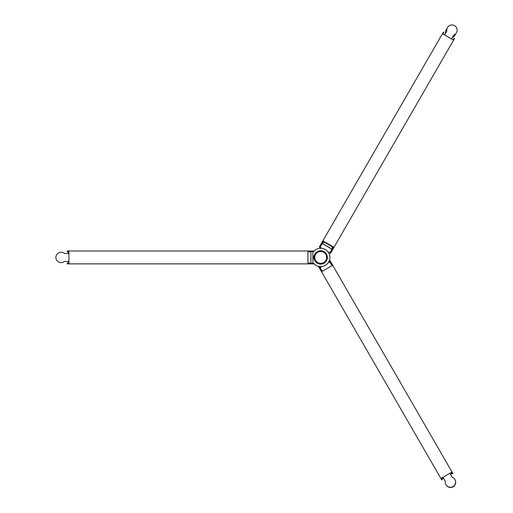 <?xml version="1.0" encoding="UTF-8"?>
<svg xmlns="http://www.w3.org/2000/svg" width="513" height="513" viewBox="0 0 513 513"><rect width="100%" height="100%" fill="white"/><g stroke="black" fill="none" stroke-linecap="round" stroke-linejoin="round"><path stroke-width="0.77" d="M320.708 248.266A9.176 9.176 0 0 1 329.885 257.443A9.176 9.176 0 0 1 313.7 263.361L312.866 263.361L312.866 251.524L313.7 251.524A9.176 9.176 0 0 1 320.708 248.266M314.219 258.924A6.656 6.656 0 0 0 327.371 257.443A6.656 6.656 0 0 0 314.219 255.961L313.706 255.961L313.706 258.924L314.219 258.924A6.675 6.675 0 0 1 314.2 255.961M312.866 251.524L310.942 251.524L310.942 263.361L312.866 263.361M451.472 38.917L453.736 34.993A5.181 5.181 0 0 0 454.537 25.65A5.181 5.181 0 0 0 446.842 31.017L444.579 34.935L453.601 40.142L334.008 247.285L322.857 240.847L442.45 33.711L444.579 34.935M442.963 34.005L443.835 32.492L443.322 32.197L442.45 33.711M321.119 243.867L319.285 247.035L319.798 247.33L322.933 241.892L322.427 241.597L321.119 243.867L321.632 244.162M322.857 240.847L322.427 241.597M334.008 247.285L333.572 248.036L333.059 247.741L333.283 247.349L323.164 241.508L322.933 241.892M333.059 247.741L329.923 253.178L330.436 253.473L333.572 248.036M453.601 40.142L454.473 38.629L453.96 38.334L453.088 39.847M332.264 250.299L331.751 250.004M443.027 477.263L445.29 481.188A5.181 5.181 0 0 0 452.985 486.555A5.181 5.181 0 0 0 452.19 477.205L449.92 473.287L440.904 478.494L321.311 271.358L322.017 270.947M331.751 265.324L332.456 264.92L452.049 472.056L449.92 473.287M451.536 472.351L452.408 473.865L452.921 473.57L452.049 472.056M332.456 264.92L329.551 259.886M331.545 264.964L332.026 264.169M321.311 271.358L320.875 270.601L321.805 270.588M318.406 266.324L320.875 270.601M440.904 478.494L441.776 480.008L442.289 479.713L441.417 478.199M329.308 260.642L331.513 264.464M330.718 261.899L330.205 262.194M321.388 270.306L319.182 266.491M319.567 268.337L320.08 268.043M68.915 253.46L64.388 253.46A5.181 5.181 0 0 0 55.898 257.443A5.181 5.181 0 0 0 64.388 261.425L68.915 261.425L68.915 251.004L308.101 251.004L308.101 251.819M308.101 263.066L308.101 263.881L68.915 263.881L68.915 261.425M68.915 263.284L67.171 263.284L67.171 263.881L68.915 263.881M308.101 263.881L314.174 263.881M308.518 263.066L308.967 263.881M308.101 251.004L308.967 251.004L308.518 251.819M314.174 251.004L308.967 251.004M68.915 251.004L67.171 251.004L67.171 251.594L68.915 251.594M310.942 263.284L308.967 263.284M311.583 263.881L311.583 263.361M308.967 251.594L310.942 251.594M311.583 251.004L311.583 251.524M314.969 254.127A6.631 6.631 0 0 1 324.024 251.703A6.631 6.631 0 0 1 326.448 260.758A6.631 6.631 0 0 1 317.393 263.182A6.631 6.631 0 0 1 314.969 254.127M320.708 251.492A5.951 5.951 0 0 0 314.764 257.443A5.951 5.951 0 0 0 320.708 263.393A5.951 5.951 0 0 0 326.659 257.443A5.951 5.951 0 0 0 320.708 251.492M321.119 267.029L320.881 266.613M328.57 262.175L328.807 262.592M328.807 252.293L328.57 252.71M320.881 248.266L321.119 247.856M320.708 264.028A6.586 6.586 0 0 1 314.123 257.443A6.586 6.586 0 0 1 320.708 250.857A6.586 6.586 0 0 1 327.294 257.443A6.586 6.586 0 0 1 320.708 264.028M314.719 257.443A5.996 5.996 0 0 1 320.708 251.447A5.996 5.996 0 0 1 326.704 257.443A5.996 5.996 0 0 1 320.708 263.432A5.996 5.996 0 0 1 314.719 257.443M310.942 251.819L307.909 251.819L307.909 263.066L310.942 263.066M321.702 266.561L320.093 267.619L322.241 271.339L331.982 265.715L329.833 262.002L328.108 262.861M328.108 252.024L329.833 252.883L331.982 249.171L322.241 243.547L320.093 247.26L321.702 248.324M454.941 479.584A5.181 5.181 0 0 1 452.319 487.138A5.181 5.181 0 0 1 445.977 484.766M450.959 472.685L451.485 473.595L450.446 474.192M443.553 478.174L442.514 478.776L441.988 477.866M329.449 262.22L328.936 262.515M320.991 267.106L320.478 267.401M455.544 33.858A5.181 5.181 0 0 1 452.312 37.462M445.419 33.48A5.181 5.181 0 0 1 446.919 28.875M332.706 247.016L331.629 248.882L322.664 243.707L323.735 241.841M320.478 247.484L320.991 247.779M328.936 252.364L329.449 252.665M61.079 252.261A5.181 5.181 0 0 1 64.394 253.46M64.394 261.425A5.181 5.181 0 0 1 61.079 262.624M68.915 262.624L68.126 262.624L68.126 261.425M68.126 253.46L68.126 252.261L68.915 252.261"/></g></svg>
